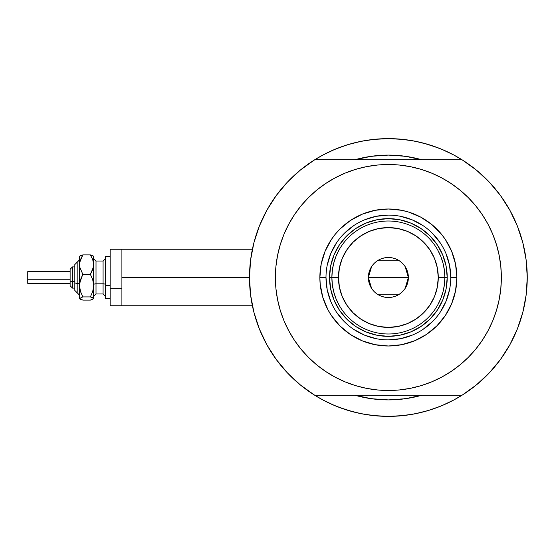<?xml version="1.0" encoding="UTF-8"?>
<svg xmlns="http://www.w3.org/2000/svg" width="555" height="555" viewBox="0 0 555 555"><rect width="100%" height="100%" fill="white"/><g stroke="black" fill="none" stroke-linecap="round" stroke-linejoin="round"><path stroke-width="0.83" d="M249.486 277.5L121.906 277.5L121.906 305.75L121.906 277.5L249.486 277.5L250.596 295.01L253.906 312.236L259.351 328.907L266.865 344.766L276.314 359.543L287.546 373.015L300.394 384.962L314.643 395.195A138.882 138.882 0 0 1 314.643 159.805A138.882 138.882 0 0 1 527.25 277.5A138.882 138.882 0 0 1 388.368 416.382A138.882 138.882 0 0 1 249.486 277.5L250.596 259.99L253.906 242.764L259.351 226.093L266.865 210.234L276.314 195.457L287.546 181.984L300.394 170.038L314.643 159.805L462.093 159.805A138.882 138.882 0 0 1 527.25 277.5A138.882 138.882 0 0 0 526.591 263.965A138.882 138.882 0 0 0 526.584 263.93A138.882 138.882 0 0 1 526.591 263.965A138.882 138.882 0 0 1 462.093 395.195L476.343 384.962L489.191 373.015L500.423 359.543L509.872 344.766L517.385 328.907L522.838 312.236L526.14 295.01L527.25 277.5L526.14 259.99L522.838 242.764L517.385 226.093L509.872 210.234L500.423 195.457L489.191 181.984L476.343 170.038L462.093 159.805L314.643 159.805M522.685 242.188A138.882 138.882 0 0 1 522.865 242.868L523.365 244.887A138.882 138.882 0 0 0 523.372 244.894L522.685 242.188A138.882 138.882 0 0 1 527.25 277.5M523.927 247.308L523.455 245.254L523.927 247.308M523.136 243.943L523.233 244.332M354.86 159.771L354.749 159.805A122.405 122.405 0 0 1 421.987 159.805L412.247 157.447L400.37 155.684L388.368 155.095L376.373 155.684L364.489 157.447L354.749 159.805L371.392 156.281L388.368 155.095L405.344 156.281L421.911 159.784M453.837 399.982L463.529 394.286L453.837 399.982A138.882 138.882 0 0 1 449.39 402.257A138.882 138.882 0 0 0 453.865 399.968L441.516 405.809L428.682 410.402L415.466 413.711L401.98 415.709L388.368 416.382L374.757 415.709L361.277 413.711L348.054 410.402L335.22 405.809L322.899 399.982L313.214 394.286M526.584 263.916A138.882 138.882 0 0 0 525.432 255.099A138.882 138.882 0 0 0 525.425 255.071A138.882 138.882 0 0 0 524.988 252.525A138.882 138.882 0 0 1 525.425 255.064A138.882 138.882 0 0 1 525.432 255.092A138.882 138.882 0 0 1 526.584 263.916M388.389 138.618A138.882 138.882 0 0 0 388.347 138.618L401.98 139.291L415.466 141.289L428.682 144.598L441.516 149.191L453.837 155.018L463.529 160.714M327.346 152.743A138.882 138.882 0 0 0 322.878 155.032M250.402 261.613L251.04 256.785M253.198 245.608L254.502 240.523M258.325 228.743L259.657 225.344L258.325 228.743M266.442 211.004L268.322 207.667M274.926 197.386L278.041 193.147M285.346 184.371L288.635 180.854M322.899 155.018L313.214 160.714L322.899 155.018L335.22 149.191L348.054 144.598L361.277 141.289L374.757 139.291L388.368 138.618L373.591 139.409L388.368 138.618L403.145 139.409L388.368 138.618M488.109 180.854L491.397 184.371M498.695 193.147L501.81 197.386M508.415 207.667L510.295 211.004L508.415 207.667M517.087 225.344L518.412 228.743M522.234 240.523L523.538 245.608M525.696 256.785L526.341 261.613M526.341 293.387L525.696 298.215M523.538 309.392L522.234 314.477M518.412 326.257L517.087 329.656L518.412 326.257M510.295 343.996L508.415 347.333M501.81 357.614L498.695 361.853M491.397 370.629L488.109 374.146M288.635 374.146L285.346 370.629M278.041 361.853L274.926 357.614M268.322 347.333L266.442 343.996L268.322 347.333M259.657 329.656L258.325 326.257M254.502 314.477L253.198 309.392M251.04 298.215L250.402 293.387M421.932 395.209L421.987 395.195A122.405 122.405 0 0 1 354.749 395.195L364.489 397.553L376.373 399.316L388.368 399.905L400.37 399.316L412.247 397.553L421.987 395.195A122.405 122.405 0 0 1 354.749 395.195L354.86 395.229M344.565 409.292L353.431 411.914L339.022 407.321M432.172 145.708L423.305 143.086L437.715 147.679M407.231 156.559L403.742 156.066M372.683 156.108L369.581 156.545M369.581 398.455L372.683 398.892M403.61 398.948L407.231 398.441M446.178 151.224L437.715 147.685M417.797 141.775L407.925 140.006M368.811 140.006L358.939 141.775M353.431 143.086L344.565 145.708L353.431 143.086M339.022 147.685L330.558 151.224M330.558 403.776L339.022 407.315M358.939 413.225L368.811 414.994M373.591 415.591L388.368 416.382L403.145 415.591L388.368 416.382L373.591 415.591M407.925 414.994L417.797 413.225M423.305 411.914L432.172 409.292L423.305 411.914M437.715 407.315L446.178 403.776M523.455 309.745L523.934 307.678M522.685 312.812L523.365 310.106M121.906 249.25L121.906 277.5L121.906 249.25L110.14 249.25L110.14 305.75L110.14 288.322L121.906 288.322L110.14 288.322L110.14 249.25L252.393 249.25M322.878 399.968A138.882 138.882 0 0 0 327.346 402.257M432.172 409.292L437.715 407.321L432.172 409.292M344.565 145.708L339.022 147.679L344.565 145.708M450.75 277.521L450.75 277.5A62.382 62.382 0 0 0 388.368 215.118A62.382 62.382 0 0 0 325.993 277.5L319.867 277.5A68.501 68.501 0 0 1 388.368 208.999A68.501 68.501 0 0 1 456.869 277.5L450.75 277.5A62.382 62.382 0 0 1 388.368 339.882A62.382 62.382 0 0 1 325.993 277.5A62.382 62.382 0 0 1 388.368 215.118A62.382 62.382 0 0 1 450.75 277.5L449.55 265.332L445.998 253.628M357.94 168.685L366.328 166.68L355.568 169.379L345.134 173.111L335.109 177.857L325.598 183.552L316.69 190.157L308.476 197.608L301.025 205.822L294.421 214.729L288.725 224.241L283.98 234.259L280.247 244.7L277.555 255.46L275.925 266.428L275.384 277.5A112.991 112.991 0 0 1 388.368 164.509A112.991 112.991 0 0 1 501.359 277.5A112.991 112.991 0 0 1 388.368 390.491A112.991 112.991 0 0 1 275.384 277.5L275.62 270.112M287.546 373.015L300.394 384.962M314.643 395.195L462.093 395.195L314.643 395.195M294.421 214.729L298.729 208.715M318.133 188.998L325.549 183.587M366.328 166.68L377.296 165.057L366.328 166.68M388.368 164.509L399.447 165.057L388.368 164.509L377.296 165.057M401.286 165.251L410.409 166.68L399.447 165.057M412.226 167.062L418.796 168.685M452.672 184.593L459.505 189.713M479.125 210.192L482.316 214.729L475.711 205.822L468.26 197.608L460.046 190.157L451.139 183.552L441.634 177.857L431.61 173.111L421.169 169.379L410.409 166.68M418.796 386.315L410.409 388.32L421.169 385.621L431.61 381.889L441.634 377.143L451.139 371.448L460.046 364.843L468.26 357.392L475.711 349.178L482.316 340.271L488.018 330.759L492.757 320.741L496.489 310.3L499.188 299.54L500.811 288.572L501.359 277.5L501.116 284.888M482.316 340.271L478.008 346.285M458.61 366.002L451.187 371.413M410.409 388.32L399.447 389.943L410.409 388.32M388.368 390.491L377.296 389.943L388.368 390.491L399.447 389.943M375.458 389.749L366.328 388.32L377.296 389.943M364.517 387.938L357.94 386.315M324.065 370.407L317.238 365.287M297.619 344.808L294.421 340.271L301.025 349.178L308.476 357.392L316.69 364.843L325.598 371.448L335.109 377.143L345.134 381.889L355.568 385.621L366.328 388.32M489.191 181.984L476.343 170.038M501.359 277.5L500.811 266.428L499.188 255.46L496.489 244.7L492.757 234.259L488.018 224.241L482.316 214.729M275.384 277.5L275.925 288.572L277.555 299.54L280.247 310.3L283.98 320.741L288.725 330.759L294.421 340.271M325.993 277.479L325.993 277.5A62.382 62.382 0 0 0 388.368 339.882A62.382 62.382 0 0 0 450.75 277.5L456.869 277.5A68.501 68.501 0 0 1 388.368 346.001A68.501 68.501 0 0 1 319.867 277.5L321.185 264.138L325.084 251.283L331.411 239.441L335.421 234.043L339.931 229.062L350.316 220.543L362.158 214.216L375.007 210.317L388.368 208.999L401.73 210.317L408.251 211.948L420.662 217.088L431.825 224.553L441.322 234.043L445.325 239.441L451.652 251.283L455.551 264.138L456.869 277.5L455.551 290.862L451.652 303.717L445.325 315.559L436.806 325.938L426.427 334.457L414.585 340.784L401.73 344.683L388.368 346.001L375.007 344.683L362.158 340.784L350.316 334.457L339.931 325.938L331.411 315.559L327.956 309.787L322.823 297.383L320.2 284.216L319.867 277.5L325.993 277.5L327.186 289.668L330.738 301.372M421.987 395.195L405.344 398.719L388.368 399.905L371.392 398.719L354.749 395.195M354.749 159.805A122.405 122.405 0 0 1 421.987 159.805M370.407 156.42L373.224 156.038M403.513 156.038L407.654 156.628M406.329 398.58L403.513 398.962M373.224 398.962L369.082 398.372M334.006 300.04L334.769 301.788M355.672 326.43L346.757 319.111L339.438 310.196L333.999 300.019L330.655 288.982L329.524 277.5L330.655 266.018L333.999 254.981L339.438 244.804L346.757 235.889L355.672 228.57L365.849 223.131L376.887 219.78L388.368 218.649L399.85 219.78L410.887 223.131L421.065 228.57L429.979 235.889L437.298 244.804L442.737 254.981L446.088 266.018L447.219 277.5L446.088 288.982L442.737 300.019L437.298 310.196L429.979 319.111L421.065 326.43L410.887 331.869L399.85 335.22L388.368 336.351L376.887 335.22L365.849 331.869L355.88 326.569M410.908 331.862L412.656 331.099M442.73 254.96L441.967 253.212M365.828 223.138L364.08 223.901M336.49 312.139L344.26 321.609M353.695 329.358L364.496 335.13L376.2 338.682M388.347 339.882L400.537 338.682L412.24 335.13M423.007 329.379L432.477 321.609M440.226 312.174L445.998 301.372L449.55 289.668M440.247 242.861L432.477 233.391M423.042 225.642L412.24 219.87L400.537 216.318M388.389 215.118L376.2 216.318L364.496 219.87M353.729 225.621L344.26 233.391M336.517 242.826L330.738 253.628L327.186 265.332M440.823 298.479L437.749 304.945L440.823 298.479L443.056 291.68L444.409 284.646L444.86 277.5L438.27 277.5A49.901 49.901 0 0 1 388.368 327.401A49.901 49.901 0 0 1 338.467 277.5L331.876 277.5A56.492 56.492 0 0 0 388.368 333.992A56.492 56.492 0 0 0 444.86 277.5A56.492 56.492 0 0 1 388.368 333.992A56.492 56.492 0 0 1 331.876 277.5L329.524 277.5A58.851 58.851 0 0 0 388.368 336.351A58.851 58.851 0 0 0 447.219 277.5L444.86 277.5L444.409 270.354L443.056 263.32L440.823 256.521L437.749 250.055M405.122 266.56L408.376 277.5L407.994 281.406L406.857 285.159L405.004 288.614L402.514 291.646L399.482 294.136L396.027 295.988L392.274 297.126L388.368 297.508L384.462 297.126L380.709 295.988L377.254 294.136L374.223 291.646L371.732 288.614L369.887 285.159L368.742 281.406L368.36 277.5A20.008 20.008 0 0 1 388.368 257.492A20.008 20.008 0 0 1 408.376 277.5L368.36 277.5L371.621 266.553M371.857 266.199L374.028 263.549M374.41 263.167L377.15 260.933M377.344 260.801L399.378 260.795M399.586 260.933L402.326 263.167M402.715 263.549L404.879 266.199M335.914 256.521L338.994 250.055L335.914 256.521L333.68 263.32L332.327 270.354L331.876 277.5A56.492 56.492 0 0 1 388.368 221.008A56.492 56.492 0 0 1 444.86 277.5L447.219 277.5A58.851 58.851 0 0 1 388.368 336.351A58.851 58.851 0 0 1 329.524 277.5A58.851 58.851 0 0 1 388.368 218.649A58.851 58.851 0 0 1 447.219 277.5A58.851 58.851 0 0 0 388.368 218.649A58.851 58.851 0 0 0 329.524 277.5L331.876 277.5L332.327 284.646L333.68 291.68L335.914 298.479L338.994 304.945M355.672 228.57L365.849 223.131M437.298 244.804L442.737 254.981M421.065 326.43L410.887 331.869M339.438 310.196L333.999 300.019M332.327 270.354L331.876 277.5L332.327 284.646L333.68 291.68M444.409 284.646L444.86 277.5L444.409 270.354L443.056 263.32M438.27 277.5L437.312 267.767L434.475 258.401L429.861 249.778L423.659 242.216L416.09 236.007L407.467 231.393L398.101 228.556L388.368 227.599L378.635 228.556L369.269 231.393L360.646 236.007L353.084 242.216L346.875 249.778L342.262 258.401L339.424 267.767L338.467 277.5L339.424 287.233L342.262 296.599L346.875 305.222L353.084 312.784L360.646 318.993L369.269 323.607L378.635 326.444L388.368 327.401L398.101 326.444L407.467 323.607L416.09 318.993L423.659 312.784L429.861 305.222L434.475 296.599L437.312 287.233L438.27 277.5L444.86 277.5A56.492 56.492 0 0 0 388.368 221.008A56.492 56.492 0 0 0 331.876 277.5L338.467 277.5A49.901 49.901 0 0 1 388.368 227.599A49.901 49.901 0 0 1 438.27 277.5M371.614 288.44L368.36 277.5L368.742 273.594L369.887 269.841L371.732 266.386L374.223 263.354L377.254 260.864L380.709 259.012L384.462 257.874L388.368 257.492L392.274 257.874L396.027 259.012L399.482 260.864L402.514 263.354L405.004 266.386L406.857 269.841L407.994 273.594L408.376 277.5L405.115 288.447M388.368 277.5L408.376 277.5A20.008 20.008 0 0 1 388.368 297.508A20.008 20.008 0 0 1 368.36 277.5L388.368 277.5M404.879 288.801L402.708 291.451M402.326 291.833L399.586 294.067M399.399 294.199L377.358 294.205M377.15 294.067L374.41 291.833M374.028 291.451L371.857 288.801M92.317 299.499L93.656 298.507L93.656 264.61L92.747 269.591L90.382 274.316L92.747 279.803L93.656 285.617L92.74 291.43L90.382 296.911L93.656 298.507L93.656 285.617L92.74 291.43L90.382 296.911L92.734 297.681L93.656 298.687L90.382 300.095L82.813 300.095L79.538 298.687L79.538 264.61L80.447 259.622L82.813 254.905L90.382 254.905L93.427 256.084L90.382 254.905L92.734 259.594L93.656 264.61L93.656 257.034M90.382 300.095L82.813 300.095L79.538 298.507L82.813 296.911L80.447 291.424L79.538 285.617L79.538 298.507L82.813 296.911L80.447 291.424L79.774 288.558L79.774 282.661L82.813 274.316L79.781 267.163L79.538 257.034M80.884 255.494L79.538 256.493M93.656 256.313L93.427 267.122L90.382 274.316L92.747 279.803L93.656 285.617L93.656 264.61L92.734 259.594L90.382 254.905L82.813 254.905L79.781 256.077M72.476 288.059L72.476 281.558A2.352 0.902 180 0 1 70.117 280.657L70.117 285.714M74.828 290.445L77.18 292.797L74.828 290.445L74.828 282.46A2.352 0.902 0 0 0 77.18 283.362L77.18 292.749L77.18 283.362A2.352 0.902 180 0 1 79.538 284.264A2.352 0.902 0 0 0 77.18 283.362L77.18 262.251L77.18 283.362A2.352 0.902 180 0 1 74.828 282.46L74.828 290.404M27.75 283.272L27.75 271.617L27.75 279.755L70.117 279.755L27.75 279.755L27.75 283.383L70.117 283.383M74.828 281.558L72.476 281.558L72.476 288.094L70.117 285.742L70.117 269.258L72.476 266.906L72.476 281.558L74.828 281.558M96.015 261.079L96.015 293.977L103.077 293.977L103.077 283.813A2.352 0.902 180 0 1 105.429 284.715A2.352 0.902 0 0 0 103.077 283.813L103.077 261.079M103.077 293.921L103.077 261.023L96.015 261.023L96.015 283.813A2.352 0.902 0 0 0 93.656 284.715A2.352 0.902 180 0 1 96.015 283.813L103.077 283.813L96.015 283.813L96.015 293.921M110.14 285.617L105.429 285.617L105.429 298.687L105.429 285.617L110.14 285.617M105.429 256.313L105.429 285.617L105.429 256.313L110.14 256.313L105.429 256.313M93.656 285.617L93.656 290.39M79.781 298.923L80.461 299.325L79.538 298.507L79.774 298.091M79.719 256.132L79.538 285.617L80.454 279.796L82.813 274.316L79.781 267.163L79.774 262.099L82.813 254.905L80.461 255.675L82.813 254.905M90.382 274.316L82.813 274.316L90.382 274.316M90.382 296.911L82.813 296.911L90.382 296.911M74.828 264.596L74.828 282.46L74.828 264.555L79.538 259.844M27.75 274.225L27.75 275.245M70.117 269.286L70.117 280.657A2.352 0.902 0 0 0 72.476 281.558L72.476 266.941M252.393 305.75L110.14 305.75M72.476 266.906L74.828 266.906L72.476 266.906L70.117 269.258M74.828 288.094L72.476 288.094L70.117 285.742M103.077 261.023L105.429 258.672M96.015 261.023L93.656 258.672M110.14 298.687L105.429 298.687M96.015 293.977L93.656 296.328M103.077 293.977L105.429 296.328M70.117 271.617L27.75 271.617M77.18 262.203L74.828 264.555M77.18 292.797L79.538 295.156"/></g></svg>
